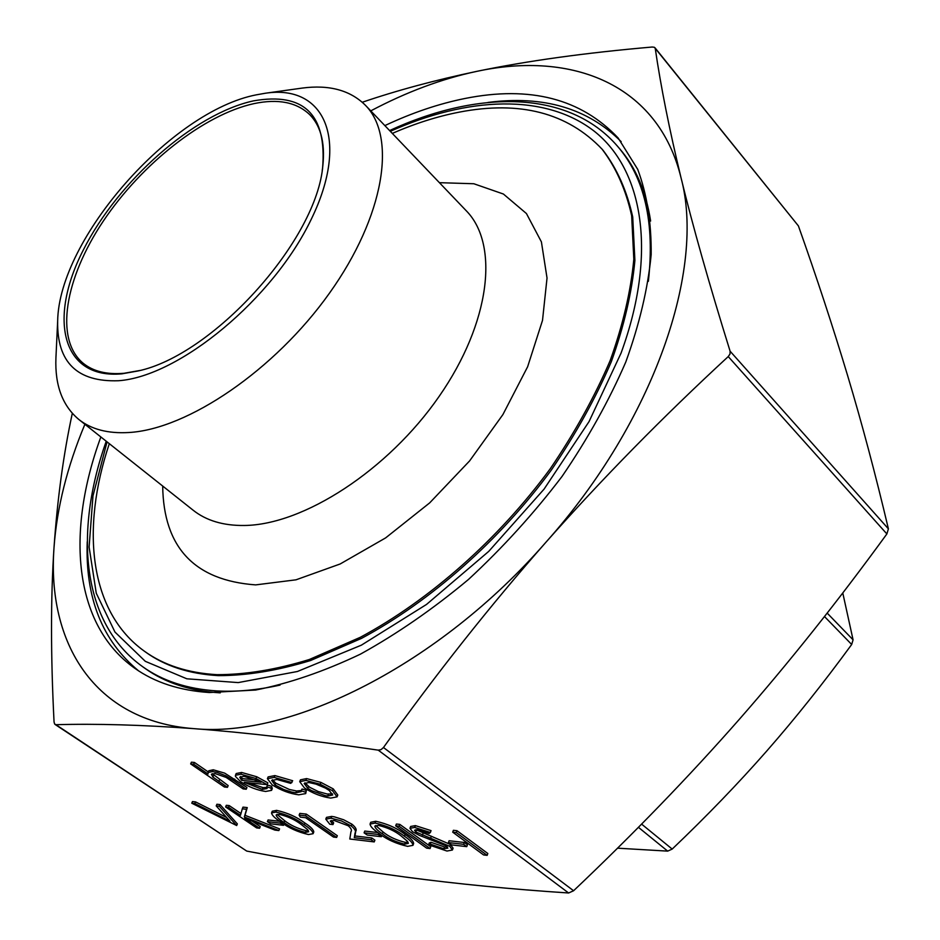 <?xml version="1.0" encoding="UTF-8"?>
<svg xmlns="http://www.w3.org/2000/svg" width="940" height="940" viewBox="0 0 940 940"><rect width="100%" height="100%" fill="white"/><g stroke="black" fill="none" stroke-linecap="round" stroke-linejoin="round"><path stroke-width="1.41" d="M78.831 419.475L193.135 510.209C206.271 520.631 223.321 525.719 244.271 525.484C303.467 524.943 388.02 470.305 439.145 396.386C490.527 322.526 499.375 244.365 466.264 210.772L365.425 105.28C396.915 137.076 384.519 216.036 329.552 293.045C274.868 370.102 187.636 429.274 128.792 432.518C107.959 433.716 91.309 429.369 78.831 419.475C62.486 405.798 54.849 385.329 55.918 358.07L55.989 356.448M300.565 88.313L302.175 88.09C329.223 84.518 350.315 90.252 365.425 105.28M109.31 443.668C80.582 529.326 89.371 611.729 144.267 651.115L145.547 652.043C164.993 666.072 189.234 673.945 218.28 675.625C246.821 675.66 277.594 670.62 310.599 660.514L361.548 638.354C430.802 601.165 499.669 540.394 551.439 469.894C575.762 434.092 595.702 398.066 611.27 361.818C624.066 326.121 631.939 292.328 634.9 260.462L632.714 216.94C626.921 190.902 617.063 168.718 603.127 150.388L602.093 149.19C567.455 112.777 519.844 100.427 459.237 112.142C437.335 116.396 415.022 123.492 392.309 133.41M144.267 651.115C163.701 665.156 187.941 673.005 216.987 674.673C245.516 674.697 276.289 669.644 309.307 659.516L360.267 637.332C429.556 600.108 498.447 539.29 550.253 468.755C574.598 432.94 594.562 396.903 610.142 360.643C622.962 324.923 630.846 291.13 633.818 259.264L631.657 215.73C625.875 189.692 616.017 167.52 602.093 149.19M384.86 125.608C412.061 112.777 438.815 103.729 465.136 98.453C530.066 85.517 581.073 98.688 618.156 138.004L637.72 169.353C646.979 194.169 651.467 222.592 651.173 254.634C647.918 288.392 639.47 324.183 625.793 362.006C609.167 400.416 587.911 438.569 562.026 476.463C533.838 513.499 502.642 547.832 468.461 579.475C433.176 608.932 397.162 633.818 360.431 654.146C323.983 671.477 289.05 683.451 255.609 690.042L209.303 692.522C179.564 690.559 154.665 682.428 134.596 668.14C73.273 624.701 66.011 531.558 100.862 436.959M87.244 541.745C85.152 597.699 102.237 640.716 138.509 670.796M256.455 94.811C171.28 111.132 58.868 238.713 57.657 321.092C56.87 362.311 77.162 382.192 118.534 380.735C179.317 376.458 273.305 298.814 311.316 219.138C350.138 139.425 324.37 84.283 265.515 93.213L256.455 94.811M439.403 182.677L473.831 183.746L503.405 194.028L526.435 213.545L541.405 241.886L547.033 278.029L542.509 320.387L527.622 366.776L502.9 414.587L469.612 460.906L429.697 502.865L385.635 537.891L340.163 563.976L296.006 579.816L255.657 584.891C194.51 580.438 163.525 547.491 162.691 486.051M139.942 370.478L124.092 373.274C106.855 374.766 93.201 371.418 83.155 363.24C54.332 339.258 64.86 278.404 103.271 221.147C141.646 163.807 204.074 114.445 254.047 103.612C278.193 98.535 296.782 102.248 309.812 114.739C321.668 126.947 325.804 145.571 322.232 170.622M253.53 100.862C193.981 113.74 118.17 180.88 83.402 249.817C47.905 318.742 61.676 379.372 121.859 373.838L138.086 370.959C212.052 355.402 313.843 243.812 322.549 168.73C327.108 114.61 304.102 91.991 253.53 100.862M617.498 848.174L667.682 851.123L672.194 849.079C706.763 816.132 738.288 783.431 766.77 750.99C795.24 718.501 823.546 683.004 851.687 644.488L853.073 639.823L842.769 592.928M362.276 102.248C397.056 90.393 435.232 80.1 476.803 71.358C526.964 60.924 585.42 52.816 652.195 47.024L654.311 47.27L655.239 48.375C660.75 86.28 669.339 129.391 681.007 177.707C692.733 225.929 709.101 283.751 730.098 351.196L730.016 353.957L728.241 356.577C662.817 416.937 602.07 478.801 546.023 542.145C490.151 605.642 435.972 674.098 383.473 747.511L381.041 749.638L378.244 750.144C306.605 739.651 245.105 732.483 193.746 728.629C142.292 724.881 96.338 723.565 55.907 724.705L54.614 723.976L54.05 721.943C50.69 655.638 50.678 597.452 54.026 547.397C57.41 498.811 63.497 454.126 72.309 413.33M55.096 724.47L246.726 851.076C301.211 861.51 354.262 870.182 405.88 877.114C457.075 883.929 511.325 889.228 568.618 892.988L573.588 890.744C633.748 833.709 688.879 776.687 738.993 719.699C789.024 662.606 838.316 600.695 886.878 533.944L888.394 528.832C875.61 474.688 861.992 423.529 847.551 375.365C832.934 326.803 816.555 276.983 798.413 225.917L654.968 47.752M280.073 685.084C257.454 690.113 236.363 692.052 216.811 690.923C187.272 688.996 162.55 680.913 142.621 666.672L145.183 668.493C165.123 682.745 189.868 690.853 219.408 692.803L220.266 692.851M650.621 221.041C646.039 191.419 635.663 167.25 619.472 148.52L617.427 146.135C568.442 89.406 477.685 89.899 389.583 130.566M453.409 830.302L456.993 830.702L487.813 853.497L487.155 855.353L483.571 854.93L452.716 832.17L453.409 830.302M449.097 840.736L464.278 842.475L467.427 844.79L466.757 846.646L451.576 844.884L448.427 842.569L449.097 840.736M428.581 844.813L430.262 844.073L443.821 848.773L447.851 848.139L446.241 845.894L419.381 835.366L412.495 831.689L409.957 828.293L414.693 827.459L430.356 832.476L429.11 833.51L417.524 829.75L414.528 830.232L415.821 831.982L449.778 846.329L452.422 850.019L446.958 851.041L428.581 844.813L429.251 843.004L430.943 842.264L444.491 846.952L447.428 846.94M409.957 828.293L410.651 826.46L415.386 825.614L431.049 830.631L430.356 832.476M415.903 829.668L450.448 844.496L453.092 848.197L452.422 850.019M396.386 824.028L399.817 824.404L430.731 846.752L430.062 848.562L426.654 848.15L395.693 825.837L396.386 824.028M370.055 824.063L370.736 822.265L375.777 821.266C387.433 823.816 397.232 828.234 405.175 834.497C410.674 838.198 413.494 841.218 413.623 843.544L412.954 845.342L407.654 846.352C396.269 843.791 386.74 839.467 379.067 833.38C373.321 829.62 370.325 826.507 370.055 824.063L375.084 823.064C386.74 825.625 396.539 830.043 404.494 836.306C410.005 839.996 412.825 843.016 412.954 845.342M364.086 832.828L378.197 834.45L381.37 836.706L367.258 835.061L364.086 832.828L364.767 831.054L377.939 832.57M331.209 820.456L333.665 822.817L332.983 824.568L329.776 824.204L325.792 819.128L331.009 818.188L331.703 816.414L334.323 816.825L343.699 819.786L351.948 824.204C355.661 827.27 356.93 829.609 355.755 831.23L354.968 835.966L371.758 837.94L374.896 840.149L374.226 841.911L349.798 839.009L350.949 831.7C352.089 830.349 351.184 828.375 348.258 825.778L334.064 820.432L330.257 821.078L332.983 824.568M325.792 819.128L326.486 817.377L331.703 816.414M299.825 813.382L306.311 814.099L337.319 835.707L336.637 837.434L333.488 837.058L305.676 817.73L300.295 817.13L299.12 815.121L299.825 813.382M271.554 812.924L272.259 811.208L276.607 810.362C287.452 812.771 296.899 817.001 304.936 823.052C310.647 826.754 313.596 829.738 313.784 831.982L313.102 833.698L308.531 834.544C297.921 832.123 288.721 827.976 280.954 822.089C275.032 818.341 271.907 815.286 271.554 812.924L275.902 812.078C286.759 814.498 296.206 818.728 304.243 824.768C309.965 828.481 312.914 831.454 313.102 833.698M267.383 821.642L280.32 823.146L283.492 825.32L270.555 823.804L267.383 821.642L268.065 819.962L279.815 821.302M225.612 806.966L228.549 807.295L240.464 815.344L242.297 808.823L246.562 809.293L244.329 816.977L278.875 830.561L274.891 830.091L244.706 818.211L259.569 828.269L256.632 827.917L225.612 806.966L226.305 805.286L229.243 805.615L240.969 813.547M242.297 808.823L243.002 807.119L247.255 807.589L245.023 815.297L279.556 828.88L278.875 830.561M252.249 821.184L260.251 826.601L259.569 828.269M191.772 803.207L194.827 803.547L229.971 821.161L216.212 805.921L219.337 806.273L236.68 825.543L191.772 803.207L192.477 801.562L195.532 801.891L226.681 817.518M216.212 805.921L216.917 804.252L220.042 804.593L237.362 823.898L236.68 825.543M299.719 781.657L300.447 779.836L306.605 778.579L320.94 782.409L333.254 788.895L337.789 795.04L337.072 796.861L330.692 798.084C321.551 796.768 312.809 793.395 304.454 787.967L299.719 781.657L305.864 780.4L320.211 784.242L332.525 790.728L337.072 796.861M275.115 784.994L283.762 789.53L291.776 792.091L295.853 792.773L301.211 791.68L301.282 790.798L305.629 792.209L305.723 793.583L298.72 794.817C289.696 793.654 280.849 790.329 272.177 784.865L267.407 778.708L268.135 776.91L274.891 775.582L292.692 780.741L290.766 783.373L276.889 779.46L271.672 780.459L275.115 784.994L275.843 783.208L289.391 789.482L296.57 790.986L301.387 790.528M272.424 779.754L275.843 783.208M301.282 790.798L302.01 789.001L306.346 790.411L305.723 793.583M248.607 782.797L263.047 787.626L266.983 787.403M266.76 786.851L267.477 785.076L271.66 786.31L272.271 788.601L271.554 790.364L265.632 791.457C257.067 790.211 248.712 786.945 240.57 781.669L235.447 776.393L235.47 775.289L240.887 774.219L255.997 778.532L267.16 784.63L244.247 782.362L262.319 789.389L267.066 788.543L266.76 786.851L270.943 788.084L271.554 790.364M235.47 775.289L236.199 773.526L241.627 772.457L256.726 776.745L267.888 782.856L267.16 784.63M190.655 763.926L193.687 764.208L208.057 774.043L207.999 772.527L212.499 771.529L216.952 772.363L225.682 775.712L234.06 780.834L246.245 789.236L243.155 788.918L226.129 777.404L214.931 773.514L211.418 774.302L212.887 777.075L227.445 787.32L224.425 787.015L190.655 763.926L191.408 762.187L194.427 762.457L208.257 771.94M207.999 772.527L208.739 770.788L213.239 769.778L224.719 773.15L246.962 787.485L246.245 789.236M212.229 773.655L228.173 785.593L227.445 787.32M84.894 424.281C67.198 466.687 56.905 507.729 54.026 547.397C46.859 643.03 94.317 721.168 193.746 728.629C291.118 738.335 438.921 665.132 546.023 542.145C654.71 420.427 705.646 268.746 681.007 177.707C658.27 84.388 572.46 50.748 476.803 71.358C441.859 78.772 406.515 91.944 370.771 110.873M621.164 141.658C587.876 108.3 543.473 95.222 487.954 102.448M212.887 777.075L213.615 775.336M212.499 771.529L213.239 769.778M193.687 764.208L194.427 762.457M241.627 780.353L261.038 782.256L244.024 776.299L239.724 777.239L241.627 780.353L242.356 778.602L256.632 779.989M262.319 789.389L263.047 787.626M255.997 778.532L256.726 776.745M240.887 774.219L241.627 772.457M270.943 788.084L271.66 786.31M240.605 776.475L242.356 778.602M267.407 778.708L274.151 777.392L274.891 775.582M274.151 777.392L291.952 782.55M305.629 792.209L306.346 790.411M295.853 792.773L296.57 790.986M308.825 782.515L304.196 783.537L307.768 788.296L311.469 790.575L325.17 795.616L327.766 796.004L332.69 795.005L329.176 790.411L325.452 788.096L316.04 784.125L308.825 782.515M305.864 780.4L306.605 778.579M332.525 790.728L333.254 788.895M320.211 784.242L320.94 782.409M304.936 782.82L309.624 787.25L318.249 791.539L327.238 794.03L332.596 793.912M307.768 788.296L308.496 786.486M327.766 796.004L328.483 794.183M219.337 806.273L220.042 804.593M194.827 803.547L195.532 801.891M244.329 816.977L245.023 815.297M246.562 809.293L247.255 807.589M228.549 807.295L229.243 805.615M283.492 825.32L283.974 824.11M280.32 823.146L280.79 821.983M283.986 822.43C289.896 827.012 297.063 830.337 305.5 832.394L308.661 831.759L307.591 829.62L301.129 824.404C295.031 819.75 287.734 816.39 279.227 814.31L276.137 814.968C276.548 816.907 279.168 819.398 283.986 822.43L284.679 820.726C290.578 825.32 297.745 828.634 306.17 830.678L308.414 830.655M304.243 824.768L304.936 823.052M275.902 812.078L276.607 810.362M277.041 814.357L284.679 820.726M305.5 832.394L306.17 830.678M299.12 815.121L305.606 815.85L306.311 814.099M305.606 815.85L336.637 837.434M331.009 818.188L341.396 820.914L351.266 825.978C354.968 829.033 356.248 831.371 355.073 832.993L354.298 837.716L371.089 839.69L371.758 837.94M371.089 839.69L374.226 841.911M354.298 837.716L354.968 835.966M351.266 825.978L351.948 824.204M381.37 836.706L381.887 835.331M378.197 834.45L378.703 833.122M382.38 833.757C388.197 838.504 395.611 841.958 404.635 844.132L408.312 843.391L407.42 841.3L401.086 835.907C395.082 831.089 387.527 827.576 378.421 825.379L374.813 826.154C375.178 828.175 377.692 830.702 382.38 833.757L383.062 831.971C388.866 836.718 396.281 840.172 405.305 842.346L408.101 842.252M404.494 836.306L405.175 834.497M375.084 823.064L375.777 821.266M375.683 825.496L383.062 831.971M404.635 844.132L405.305 842.346M395.693 825.837L399.124 826.225L399.817 824.404M399.124 826.225L430.062 848.562M449.778 846.329L450.448 844.496M430.673 838.022L431.354 836.201M422.377 835.19L423.071 833.369M415.821 831.982L416.502 830.161M414.693 827.459L415.386 825.614M443.821 848.773L444.491 846.952M430.262 844.073L430.943 842.264M448.427 842.569L463.596 844.32L464.278 842.475M463.596 844.32L466.757 846.646M452.716 832.17L456.311 832.57L456.993 830.702M456.311 832.57L487.155 855.353M672.194 849.079L641.585 824.098M853.073 639.823L827.165 613.091M378.244 750.144L568.618 892.988M728.241 356.577L886.878 533.944M655.239 48.375L798.413 225.917M648.365 281.318C654.945 222.674 644.629 177.613 617.427 146.135M390.312 131.318C467.838 96.573 545.423 93.048 594.538 131.435C643.089 170.034 657.612 253.166 621.034 353.146L589.051 421.59L544.096 489.094L488.753 551.369L426.513 604.443L361.371 645.169L297.392 671.501L238.22 682.593L186.837 678.798L145.324 661.337L114.962 632.056L96.256 593.187L89.112 547.045L92.978 495.897L107.054 441.87M246.726 851.076L55.907 724.705M888.394 528.832L730.098 351.196M573.588 890.744L383.473 747.511M824.474 616.523L851.687 644.488M638.401 827.306L667.682 851.123M218.844 781.434L219.572 779.695M234.06 780.834L234.788 779.084M355.073 832.993L355.755 831.23M57.657 321.092L55.918 358.07M142.621 666.672C81.639 623.091 73.814 532.674 106.22 441.224M322.267 170.434L322.549 168.73M139.755 370.524L138.086 370.959M265.515 93.213L302.175 88.09"/></g></svg>
